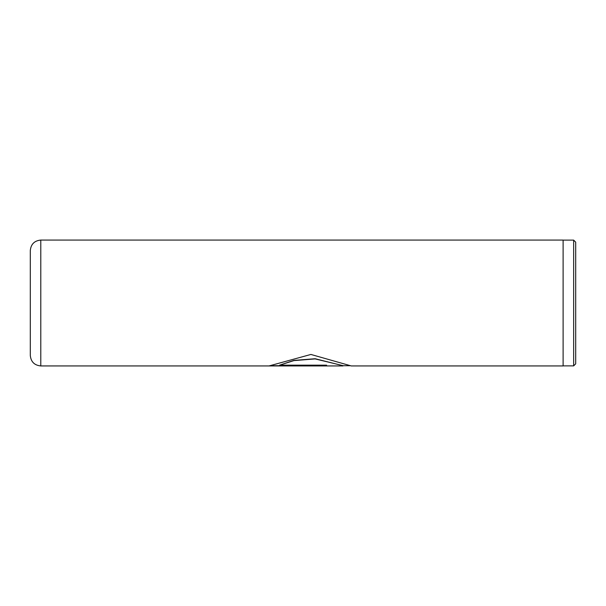 <?xml version="1.0" encoding="UTF-8"?>
<svg xmlns="http://www.w3.org/2000/svg" width="606" height="606" viewBox="0 0 606 606"><rect width="100%" height="100%" fill="white"/><g stroke="black" fill="none" stroke-linecap="round" stroke-linejoin="round"><path stroke-width="0.91" d="M30.3 355.442L30.3 250.558C30.921 244.188 34.421 240.688 40.791 240.067L40.791 365.933C34.421 365.312 30.921 361.812 30.3 355.442M573.655 240.12L575.7 242.165L575.7 363.835L573.655 365.88L573.655 240.12L563.11 240.12M30.3 279.927L30.3 303M40.791 240.067L563.11 240.067L563.11 365.933L351.253 365.933L310.908 354.449L269.147 365.91L326.619 365.91L326.619 365.176L279.586 365.176L293.857 360.608L315.165 358.919L343.094 365.668M269.715 365.706L326.619 365.706M350.601 365.721L342.996 365.721L315.165 358.729L293.857 360.411L279.586 365.176M573.655 365.88L563.11 365.88M342.996 365.933L40.791 365.933"/></g></svg>
